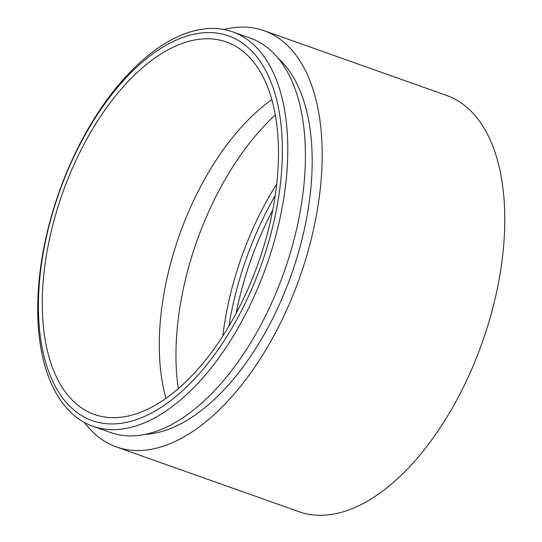 <?xml version="1.0" encoding="UTF-8"?>
<svg xmlns="http://www.w3.org/2000/svg" width="542" height="542" viewBox="0 0 542 542"><rect width="100%" height="100%" fill="white"/><g stroke="black" fill="none" stroke-linecap="round" stroke-linejoin="round"><path stroke-width="0.81" d="M84.383 422.462A220.824 116.137 -70.5 0 0 116.347 446.899L298.954 511.682A220.824 116.137 -70.5 0 0 501.784 262.613A220.824 116.137 -70.5 0 0 446.608 95.439L264.008 30.664A220.824 116.137 -70.5 0 0 223.785 29.498M116.347 446.899A220.824 116.137 -70.5 0 0 319.184 197.837A220.824 116.137 -70.5 0 0 264.008 30.664M145.032 434.359A204.09 107.336 -70.5 0 0 309.401 200.94A204.09 107.336 -70.5 0 0 278.378 58.482M92.784 426.215L110.412 432.469A209.205 110.026 -70.5 0 0 302.572 196.509A209.205 110.026 -70.5 0 0 250.302 38.13L232.674 31.876A209.205 110.026 -70.5 0 0 59.037 192.261A209.205 110.026 -70.5 0 0 92.784 426.215A209.205 110.026 -70.5 0 0 284.943 190.256A209.205 110.026 -70.5 0 0 232.674 31.876M279.591 190.364A204.09 107.336 -70.5 0 0 123.23 80.873A204.09 107.336 -70.5 0 0 78.272 413.377A204.09 107.336 -70.5 0 0 279.591 190.364M275.79 191.57A197.579 103.908 -70.5 0 0 226.42 41.991A197.579 103.908 -70.5 0 0 62.432 193.467A197.579 103.908 -70.5 0 0 94.308 414.42A197.579 103.908 -70.5 0 0 275.79 191.57M271.847 99.64A197.579 103.908 -70.5 0 0 165.906 398.289M275.336 114.979A204.558 107.58 -70.5 0 0 178.277 388.573M276.725 183.975A204.558 107.58 -70.5 0 0 222.837 335.877M275.234 195.486A210.133 110.514 -70.5 0 0 228.934 326.006M272.768 209.984A205.432 108.041 -70.5 0 0 236.156 313.188"/></g></svg>
